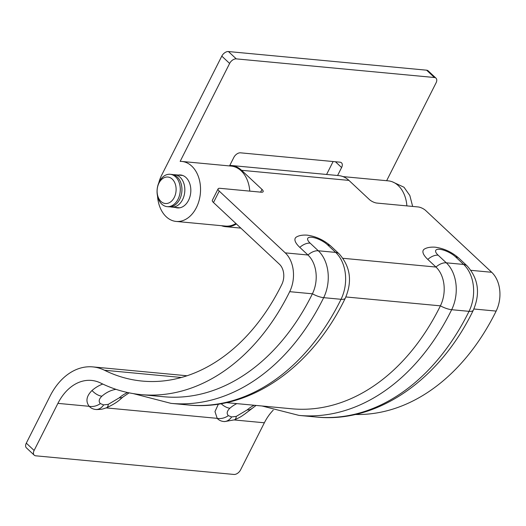 <?xml version="1.0" encoding="UTF-8"?>
<svg xmlns="http://www.w3.org/2000/svg" width="526" height="526" viewBox="0 0 526 526"><rect width="100%" height="100%" fill="white"/><g stroke="black" fill="none" stroke-linecap="round" stroke-linejoin="round"><path stroke-width="0.79" d="M175.566 176.821A16.247 11.572 95.4 0 1 179.451 195.547A16.247 11.572 95.4 0 1 167.156 206.646A16.247 11.572 95.4 0 1 161.784 204.114A16.247 11.572 95.4 0 1 157.899 185.389A16.247 11.572 95.4 0 1 170.194 174.29A16.247 11.572 95.4 0 1 175.566 176.821M170.194 174.29L171.851 174.448A16.247 11.572 95.4 0 1 177.216 176.979A16.247 11.572 95.4 0 1 181.102 195.705A16.247 11.572 95.4 0 1 168.807 206.803L167.156 206.646M172.252 179.11A13.295 9.468 95.4 0 1 174.264 197.441A13.295 9.468 95.4 0 1 160.969 201.438A13.295 9.468 95.4 0 1 158.957 183.114A13.295 9.468 95.4 0 1 172.252 179.11M173.278 174.711A16.247 11.572 95.4 0 1 174.737 174.717A16.247 11.572 95.4 0 1 180.109 177.249A16.247 11.572 95.4 0 1 183.995 195.974A16.247 11.572 95.4 0 1 171.693 207.073A16.247 11.572 95.4 0 1 170.26 206.81M34.124 450.46L57.913 403.37A50.22 35.768 95.4 0 1 91.537 380.43A50.22 35.768 95.4 0 1 100.722 383.06A220.374 156.958 -84.6 0 0 141.007 394.612A220.374 156.958 -84.6 0 0 289.695 291.674A28.358 20.198 -84.6 0 0 285.25 252.868L219.25 191.109L213.484 202.523L279.484 264.276A14.767 10.52 95.4 0 1 281.798 284.487A206.784 147.28 95.4 0 1 142.276 381.08A206.784 147.28 95.4 0 1 104.477 370.245A63.81 45.446 -84.6 0 0 92.813 366.898A63.81 45.446 -84.6 0 0 50.088 396.045L26.3 443.142L34.124 450.46A5.911 3.629 133.1 0 0 34.216 455.161A5.911 3.629 133.1 0 0 35.748 455.812L233.939 474.452A5.911 3.629 133.1 0 0 240.573 469.882L264.361 422.786A50.22 35.768 95.4 0 1 273.244 410.142M256.063 405.434L244.373 414.343C241.828 415.941 241.638 416.684 234.491 419.827L224.668 421.582A23.631 14.531 -46.9 0 1 223.905 421.536A23.631 14.531 -46.9 0 1 217.205 418.348L214.97 411.615L218.395 404.113M116.003 389.345A44.309 31.56 -84.6 0 0 101.893 396.19C98.934 399.05 98.415 401.522 100.341 403.6L103.668 404.902L108.284 404.349A13.591 4.971 69 0 1 106.495 407.788C102.649 409.004 102.577 409.386 96.679 409.544A23.631 14.531 -46.9 0 1 95.91 409.498A23.631 14.531 -46.9 0 1 89.21 406.309C85.468 401.384 86.395 396.117 91.997 390.509A50.22 35.768 95.4 0 1 102.787 384.059M355.241 414.488A220.374 156.958 -84.6 0 0 496.143 311.09A28.358 20.198 -84.6 0 0 491.692 272.284L425.698 210.525A5.911 1.999 26.8 0 0 418.163 206.955L376.872 203.069A5.911 1.999 -153.2 0 1 369.344 199.499L348.929 180.398A30.725 21.882 -84.6 0 0 338.77 175.612L231.42 165.512A30.725 21.882 95.4 0 1 241.579 170.299L348.929 180.398M226.377 402.64L291.713 408.787A220.374 156.958 -84.6 0 0 440.4 305.843A28.358 20.198 -84.6 0 0 435.955 267.044L427.796 259.41A23.631 8.008 -153.2 0 1 424.758 248.87C427.296 247.47 430.768 246.911 435.173 247.187C444.082 248.436 452.031 252.145 459.02 258.305L467.18 265.939A13.591 8.357 -46.9 0 0 463.656 264.446L455.503 256.82A12.42 4.208 26.8 0 0 439.664 249.304A12.42 4.208 26.8 0 0 438.138 255.182L446.291 262.816L463.656 264.446A34.269 24.406 -84.6 0 1 469.034 311.339A13.591 4.497 26.2 0 0 473.328 310.162C439.848 379.634 377.569 423.476 316.356 417.039A226.285 161.166 -84.6 0 0 469.034 311.339L451.67 309.702A226.285 161.166 95.4 0 1 298.992 415.402L316.356 417.039M213.484 202.523A5.911 1.999 -153.2 0 1 212.34 200.248L218.106 188.834A5.911 1.999 26.8 0 1 219.973 188.315L261.264 192.2A5.911 1.999 -153.2 0 0 263.138 191.674A5.911 1.999 -153.2 0 0 261.994 189.399L241.579 170.299M218.106 188.834A5.911 1.999 26.8 0 0 219.25 191.109M285.25 252.868L307.96 255.005L299.8 247.371A23.631 8.008 -153.2 0 1 296.763 236.831C299.301 235.431 302.772 234.872 307.177 235.148C316.087 236.398 324.036 240.106 331.025 246.267A13.591 8.357 133.1 0 0 327.501 244.774A12.42 4.208 26.8 0 0 311.668 237.265A12.42 4.208 26.8 0 0 310.143 243.143L318.296 250.777A34.269 24.406 95.4 0 1 323.674 297.663A226.285 161.166 95.4 0 1 170.996 403.363L188.361 405A226.285 161.166 -84.6 0 0 341.039 299.301L323.674 297.663A13.591 4.497 26.2 0 1 312.405 293.804A28.358 20.198 -84.6 0 0 307.96 255.005A13.591 8.357 -46.9 0 1 318.296 250.777L335.66 252.408L327.501 244.774M141.007 394.612L163.718 396.742A220.374 156.958 -84.6 0 0 312.405 293.804L289.695 291.674M34.216 455.161L26.392 447.843A5.911 3.629 -46.9 0 1 26.3 443.142M236.404 223.964A30.725 21.882 95.4 0 1 225.667 226.686A30.725 21.882 95.4 0 1 221.472 225.7M229.783 165.447A30.725 21.882 95.4 0 1 231.42 165.512M108.284 404.349L119.257 397.827A44.309 31.56 95.4 0 1 127.7 392.547M236.825 403.62A44.309 31.56 -84.6 0 0 229.888 408.229C226.93 411.089 226.41 413.561 228.337 415.639L231.664 416.94L236.279 416.388L247.253 409.866A44.309 31.56 95.4 0 1 254.19 405.257M175.27 207.408A16.543 11.782 -84.6 0 0 177.446 207.908A16.543 11.782 -84.6 0 0 189.971 196.612A16.543 11.782 -84.6 0 0 186.013 177.545A16.543 11.782 -84.6 0 0 180.543 174.967A16.543 11.782 -84.6 0 0 178.314 175.059M157.53 196.066A30.133 21.461 -84.6 0 0 166.216 216.745A30.133 21.461 -84.6 0 0 176.177 221.439A30.133 21.461 -84.6 0 0 198.986 200.86A30.133 21.461 -84.6 0 0 191.78 166.137A30.133 21.461 -84.6 0 0 181.818 161.443A30.133 21.461 -84.6 0 0 180.155 161.377L229.625 63.442L221.794 56.118L161.646 175.204A30.133 21.461 -84.6 0 0 158.773 182.897M176.177 221.439L225.516 226.081A30.133 21.461 -84.6 0 0 235.904 223.497M249.778 191.116A30.133 21.461 -84.6 0 0 241.118 170.779A30.133 21.461 -84.6 0 0 231.157 166.084L181.818 161.443M406.887 205.896A30.133 21.461 -84.6 0 0 398.228 185.553A30.133 21.461 -84.6 0 0 388.267 180.859L342.972 176.598M386.643 180.707L436.067 82.858A5.911 3.629 133.1 0 0 435.975 78.157A5.911 3.629 133.1 0 0 434.45 77.513L426.619 70.188A5.911 3.629 -46.9 0 1 428.151 70.839L435.975 78.157M221.794 56.118A5.911 3.629 -46.9 0 1 228.435 51.548L236.259 58.873L434.45 77.513M236.259 58.873A5.911 3.629 133.1 0 0 229.625 63.442M229.54 165.927L233.846 157.399A5.911 3.629 -46.9 0 1 240.487 152.823L339.993 162.179A5.911 3.629 -46.9 0 1 341.519 162.83A5.911 3.629 -46.9 0 1 341.611 167.531L337.587 175.5M228.435 51.548L426.619 70.188M333.116 161.535L326.587 174.461M234.175 419.945L264.361 422.786M106.18 407.906L217.205 418.348A13.591 11.401 -35.1 0 0 228.337 415.639M57.913 403.37L89.21 406.309A13.591 11.401 144.9 0 0 100.341 403.6M473.88 308.992L496.143 311.09M345.878 296.953L440.4 305.843A13.591 4.497 26.2 0 0 451.67 309.702A34.269 24.406 95.4 0 0 446.291 262.816A13.591 8.357 133.1 0 0 435.955 267.044L343.018 258.299M471.013 270.338L491.692 272.284M104.477 370.245L181.444 377.484M260.613 192.135L261.994 189.399M188.361 405C249.567 411.437 311.852 367.595 345.326 298.124A13.591 4.497 26.2 0 1 341.039 299.301A34.269 24.406 -84.6 0 0 335.66 252.408A13.591 8.357 133.1 0 1 339.178 253.9L331.025 246.267M101.893 396.19A13.591 7.64 -131 0 1 91.997 390.509M103.668 404.902A13.591 9.678 95.4 0 1 95.91 409.498M106.495 407.788L106.495 407.788C118.639 402.134 120.645 398.623 123.426 396.703L129.107 392.843M299.8 247.371A13.591 8.357 -46.9 0 1 310.143 243.143M119.257 397.827A13.591 7.64 49 0 0 123.426 396.703M251.421 408.741A13.591 7.64 -131 0 1 247.253 409.866M234.491 419.827A13.591 4.971 -111 0 0 236.279 416.388M223.905 421.536A13.591 9.678 -84.6 0 0 231.664 416.94M455.503 256.82A13.591 8.357 -46.9 0 1 459.02 258.305M221.117 403.672A13.591 7.64 49 0 0 229.888 408.229M438.138 255.182A13.591 8.357 133.1 0 0 427.796 259.41M341.611 167.531L335.437 161.752M412.654 206.435L409.839 195.527L404.014 187.249L392.422 181.845M171.693 207.073L179.682 207.823M174.737 174.717L182.726 175.474M92.813 366.898L187.065 375.768M225.667 226.686L240.836 228.113M133.275 393.606L170.996 403.363M345.326 298.124C352.459 281.39 350.415 266.649 339.178 253.9M473.328 310.162C480.455 293.436 478.41 278.695 467.18 265.939M262.086 406L298.992 415.402"/></g></svg>
